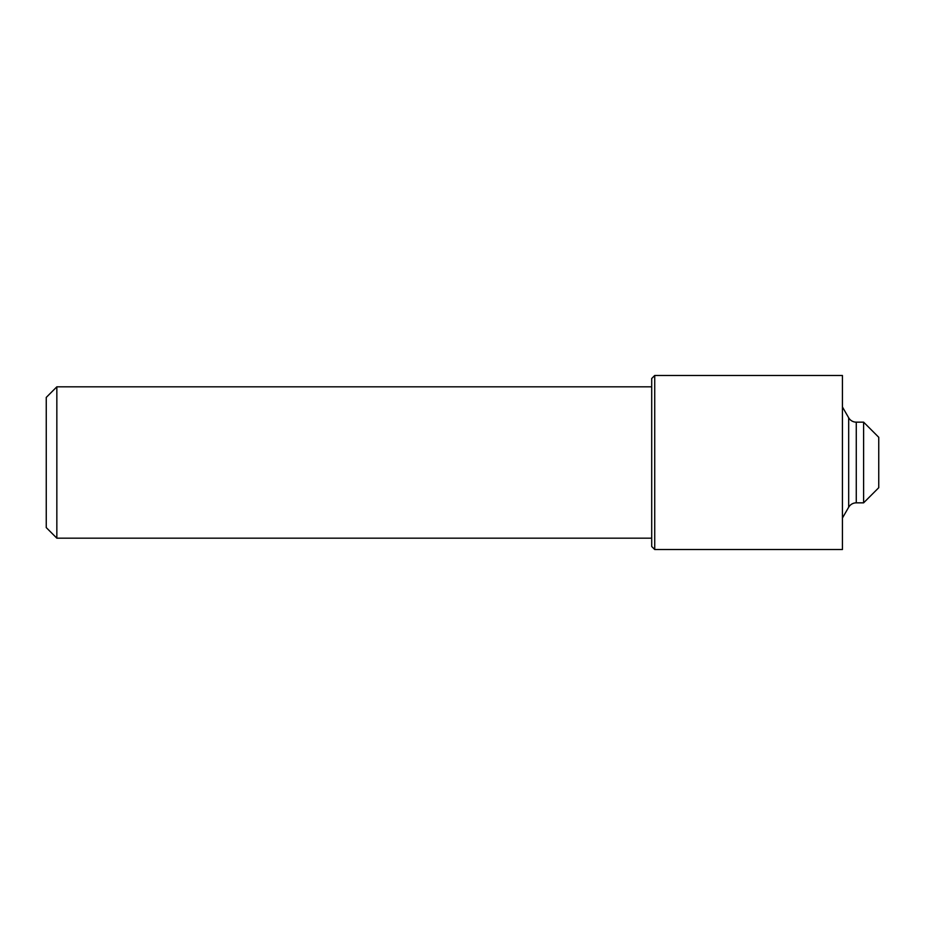 <?xml version="1.0" encoding="UTF-8"?>
<svg xmlns="http://www.w3.org/2000/svg" width="925" height="925" viewBox="0 0 925 925"><rect width="100%" height="100%" fill="white"/><g stroke="black" fill="none" stroke-linecap="round" stroke-linejoin="round"><path stroke-width="1.39" d="M46.25 527.585L46.25 397.415L56.841 386.823L56.841 538.177L46.25 527.585M651.709 386.823L56.841 386.823M651.709 538.177L56.841 538.177M651.709 546.502L651.709 378.498L654.727 375.469L654.727 549.531L651.709 546.502M654.727 549.531L842.421 549.531L842.421 375.469L654.727 375.469M842.421 518.046L848.676 507.224L848.676 417.776L842.421 406.954M848.676 507.224A8.776 8.776 0 0 1 856.272 502.842L856.272 422.158A8.776 8.776 0 0 1 848.676 417.776M863.615 422.158L878.75 437.294L878.75 487.706L863.615 502.842L863.615 422.158L856.272 422.158M863.615 502.842L856.272 502.842"/></g></svg>
